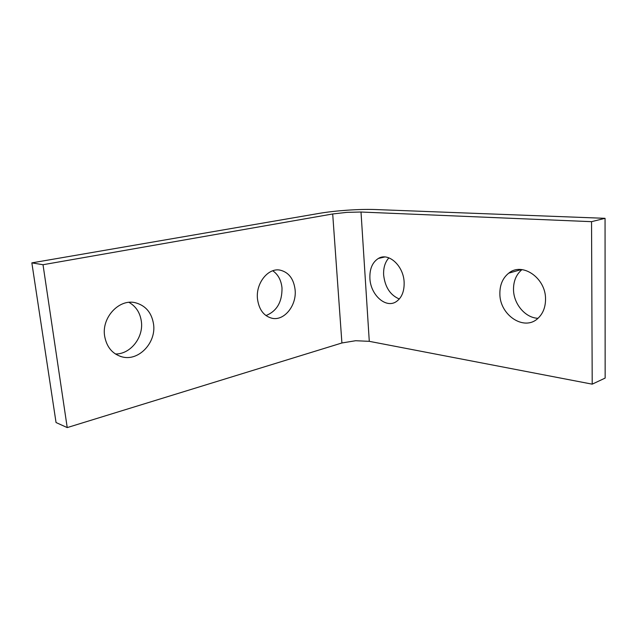 <?xml version="1.0" encoding="UTF-8"?>
<svg xmlns="http://www.w3.org/2000/svg" width="637" height="637" viewBox="0 0 637 637"><rect width="100%" height="100%" fill="white"/><g stroke="black" fill="none" stroke-linecap="round" stroke-linejoin="round"><path stroke-width="0.96" d="M521.966 269.602C516.281 274.404 513.454 281.06 513.51 289.564C513.589 303.929 525.326 317.935 538.002 318.285M499.87 293.753C499.798 284.835 502.76 277.971 508.756 273.146C522.133 261.791 545.909 277.907 545.535 299.175C545.511 307.169 543.027 313.515 538.082 318.213C524.339 331.71 499.615 315.092 499.87 293.753M388.896 257.842C385.074 262.102 383.323 267.795 383.633 274.913C385.011 287.112 390.234 295.138 399.319 298.992M369.898 278.337C369.571 268.886 372.406 262.253 378.394 258.447C388.498 252.077 403.683 265.82 404.137 282.398C404.352 291.34 401.772 297.726 396.381 301.556C385.95 308.921 370.463 294.915 369.898 278.337M115.416 353.989C130.521 354.323 143.755 337.299 141.35 321.343C140.092 312.703 135.976 306.373 128.993 302.36M104.619 336.002C101.506 317.441 119.191 298.681 135.195 302.694C145.547 305.434 151.67 312.584 153.549 324.145C156.415 342.602 138.675 361.545 122.017 356.863C112.415 354.037 106.618 347.085 104.619 336.002M265.955 315.562C276.84 311.19 282.191 301.978 282 287.932C281.188 280.2 278.114 274.483 272.771 270.781M257.483 298.944C255.62 283.314 268.113 267.651 280.009 270.112C288.688 272.198 293.721 278.767 295.114 289.827C296.802 305.354 284.341 321.088 272.071 318.277C263.853 316.143 258.988 309.701 257.483 298.944M319.288 213.363C327.354 211.994 336.702 210.943 347.324 210.194C357.954 209.477 367.191 209.255 375.034 209.525L605.054 218.324L605.15 378.083L592.211 384.159L591.542 221.668L361.012 212.025L346.95 212.352L332.697 213.968L43.013 264.721L31.85 262.874L319.288 213.363M31.85 262.874L56.048 422.538L67.227 427.586L341.91 342.977L355.637 340.723L369.285 341.336L592.211 384.159M605.054 218.324L591.542 221.668M67.227 427.586L43.013 264.721M369.285 341.336L361.012 212.025M332.697 213.968L341.91 342.977M508.756 273.146L521.369 269.547M378.394 258.447L384.772 256.974M280.009 270.112L279.014 269.984M122.017 356.863L120.154 356.314"/></g></svg>

